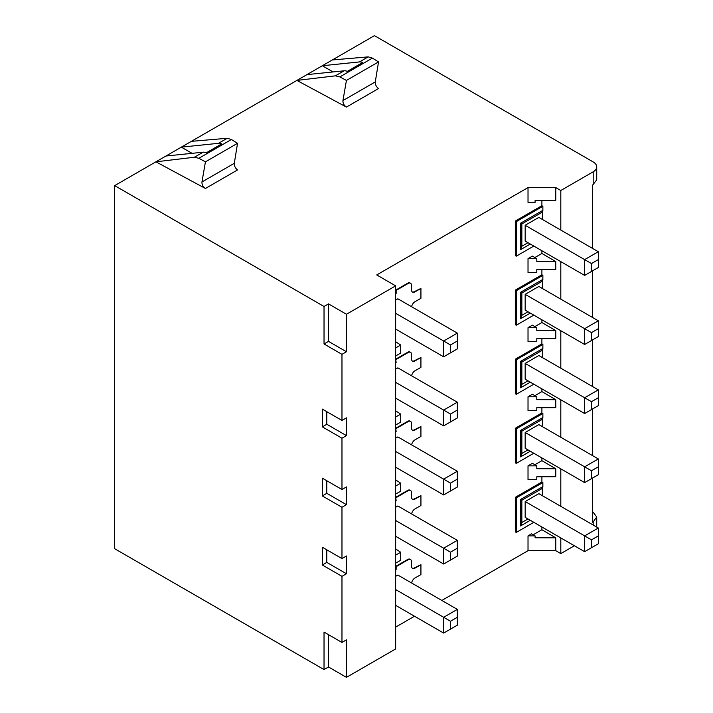 <?xml version="1.0" encoding="UTF-8"?>
<svg xmlns="http://www.w3.org/2000/svg" width="713" height="713" viewBox="0 0 713 713"><rect width="100%" height="100%" fill="white"/><g stroke="black" fill="none" stroke-linecap="round" stroke-linejoin="round"><path stroke-width="1.07" d="M328.515 634.677L328.515 666.994L346.456 677.35L346.456 639.855L341.973 642.449L324.032 632.083L324.032 669.578L114.686 548.716L114.686 185.621L155.915 161.815L205.442 188.482C203 186.815 201.841 184.649 201.957 181.975L205.433 161.842L198.865 158.295L194.373 157.243L155.915 161.815L165.951 156.022L203.116 152.199A12.085 6.978 60 0 1 206.324 152.778L221.707 143.901A12.085 6.978 60 0 0 218.49 143.322L181.334 147.145L165.951 156.022M560.81 230.076L560.81 190.505L593.189 171.806A12.085 6.978 180 0 0 596.728 166.878A12.085 6.978 180 0 0 593.189 161.94L374.441 35.65L181.334 147.145L192.064 153.34M341.973 642.449L341.973 576.336L322.321 564.99L322.321 547.236L341.973 558.582L341.973 507.273L322.321 495.927L322.321 478.165L341.973 489.51L341.973 438.21L322.321 426.855L322.321 409.102L341.973 420.447L341.973 354.343L324.032 343.978L324.032 306.483L114.686 185.621M346.456 677.35L395.644 648.955L395.644 285.86L376.731 274.942L528.021 187.59L528.021 202.394L535.089 202.394L535.089 200.513L555.775 200.451L555.775 187.59L560.81 190.505M341.973 576.336L346.456 573.751L346.456 555.988L341.973 558.582M341.973 507.273L346.456 504.679L346.456 486.926L341.973 489.51M341.973 438.21L346.456 435.616L346.456 417.854L341.973 420.447M346.456 351.75L328.515 341.393L328.515 303.898L346.456 314.255L346.456 351.75L341.973 354.343M346.456 314.255L395.644 285.86M395.644 555.16L400.697 552.245L400.697 560.258L395.644 563.172M400.697 552.245L395.644 548.974M536.791 465.839L536.791 468.708L555.775 468.762L555.775 476.721L536.791 476.774L536.791 479.644L528.021 479.644L528.021 465.839L532.406 463.298L536.791 465.839L528.021 465.839M541.898 476.756L541.898 481.988L542.869 482.558L516.283 497.897L515.312 497.335L541.898 481.988M516.283 497.897L516.283 532.433L515.312 531.889L515.312 497.335M541.898 526.996L541.898 529.732L533.164 534.777M528.021 535.891L531.55 533.85L535.089 535.891L528.021 535.891L528.021 550.686L441.837 600.444M414.494 616.237L395.644 627.11M412.301 568.225A4.822 2.781 -60 0 0 414.494 567.878L420.928 564.696L414.948 568.145A4.831 2.79 120 0 1 412.515 568.377A4.831 2.79 120 0 1 411.535 566.175L411.535 561.737A4.839 2.799 -60 0 0 410.545 559.527L410.091 559.259A4.848 2.799 120 0 0 407.658 559.491L395.679 566.398L395.644 569.117M412.301 499.153A4.822 2.781 120 0 0 414.494 498.815L420.928 495.624L414.948 499.082A4.831 2.79 120 0 1 412.515 499.305A4.831 2.79 120 0 1 411.535 497.113L411.535 492.665A4.839 2.799 -60 0 0 410.545 490.464L410.091 490.196A4.848 2.799 -60 0 1 410.305 490.348M395.644 500.401L395.679 497.335L407.658 490.428A4.848 2.799 -60 0 1 410.091 490.196M412.301 430.091A4.822 2.781 120 0 0 414.494 429.743L420.928 426.561L414.948 430.01A4.831 2.79 120 0 1 412.515 430.242A4.831 2.79 120 0 1 411.535 428.041L411.535 423.602A4.839 2.799 -60 0 0 410.545 421.392L410.091 421.125A4.848 2.799 -60 0 1 410.305 421.276M395.644 431.338L395.679 428.272L407.658 421.356A4.848 2.799 -60 0 1 410.091 421.125M412.301 361.028A4.822 2.781 120 0 0 414.494 360.68L420.928 357.489L414.948 360.947A4.831 2.79 120 0 1 412.515 361.179A4.831 2.79 120 0 1 411.535 358.978L411.535 354.539A4.839 2.799 -60 0 0 410.545 352.329L410.091 352.062A4.848 2.799 -60 0 1 410.305 352.213M395.644 362.266L395.679 359.2L407.658 352.293A4.848 2.799 -60 0 1 410.091 352.062M410.305 283.15A4.848 2.799 120 0 0 410.091 282.99A4.848 2.799 120 0 0 407.658 283.221L395.679 290.138L395.679 293.186L396.143 293.444L396.143 290.405L408.112 283.489A4.839 2.799 -60 0 1 410.545 283.257A4.839 2.799 -60 0 1 411.535 285.467L411.535 289.906A4.831 2.79 120 0 0 412.515 292.107A4.831 2.79 120 0 0 414.948 291.875L420.928 288.426L414.494 291.608A4.822 2.781 -60 0 1 412.301 291.956M541.898 200.496L541.898 205.718L515.312 221.066L515.312 255.619L516.283 256.172L516.283 221.636L515.312 221.066M541.898 250.726L541.898 253.471L555.775 261.564L555.775 269.514L536.791 269.576L536.791 272.446L528.021 272.446L528.021 258.632L532.406 256.101L536.791 258.632L528.021 258.632M534.875 257.527L541.898 253.471M515.312 290.138L516.283 290.699L516.283 325.235L515.312 324.691L515.312 290.138L541.898 274.781L541.898 269.559M555.775 330.627L536.791 330.574L536.791 327.704L532.406 325.173L528.021 327.704L528.021 341.518L536.791 341.518L536.791 338.639L555.775 338.586L555.775 330.627L541.898 322.534L541.898 319.798M541.898 322.534L534.875 326.59M515.312 359.2L516.283 359.771L516.283 394.298L515.312 393.754L515.312 359.2L541.898 343.853L541.898 338.63M555.775 399.699L536.791 399.636L536.791 396.767L532.406 394.236L528.021 396.767L528.021 410.581L536.791 410.581L536.791 407.711L555.775 407.649L555.775 399.699L541.898 391.597L541.898 388.861M541.898 391.597L534.875 395.662M515.312 428.272L516.283 428.834L516.283 463.37L515.312 462.826L515.312 428.272L541.898 412.916L541.898 407.693M555.775 468.762L541.898 460.669L541.898 457.924M541.898 460.669L534.875 464.724M541.898 529.732L555.775 537.834L555.775 550.686L560.81 553.591L560.81 537.914M560.81 506.337L560.81 468.851M560.81 437.274L560.81 399.779M560.81 368.211L560.81 330.716M560.81 299.139L560.81 261.644M542.352 488.387L521.845 500.223L520.561 499.483L542.869 486.596A4.831 2.79 -120 0 1 542.352 488.387L542.352 495.687M542.869 486.596L542.869 482.558M530.303 451.231L520.561 456.855L520.561 430.411L542.869 417.533A4.831 2.79 -120 0 1 542.352 419.315L542.352 426.615M542.869 417.533L542.869 413.487L541.898 412.916M530.303 382.168L520.561 387.792L520.561 361.348L542.869 348.47A4.831 2.79 -120 0 1 542.352 350.252L542.352 357.552M542.869 348.47L542.869 344.424L541.898 343.853M530.303 313.096L520.561 318.72L520.561 292.277L542.869 279.398A4.831 2.79 -120 0 1 542.352 281.18L542.352 288.489M542.869 279.398L542.869 275.352L541.898 274.781M542.352 219.417L542.352 212.118A4.831 2.79 -120 0 0 542.869 210.335L542.869 206.289L541.898 205.718M593.189 525.035L593.189 521.943L592.655 522.255L592.655 477.986M592.655 455.66L592.655 408.914M592.655 386.589L592.655 339.851M592.655 317.526L592.655 270.78M592.655 248.463L592.655 185.068L596.728 179.872M560.81 553.591L574.393 545.757M306.938 74.624L344.103 70.801L335.36 75.845L296.902 80.417L346.429 107.084C343.987 105.417 342.828 103.251 342.944 100.578L346.429 80.435L378.532 61.906L375.288 81.906L342.944 100.578M555.775 187.59L528.021 187.59M328.515 303.898L324.032 306.483M333.051 71.942L322.321 65.739L359.477 61.924A12.085 6.978 60 0 1 362.694 62.494L347.32 71.38A12.085 6.978 60 0 0 344.103 70.801M332.365 59.945L368.211 56.88L372.4 58.11L378.532 61.906M191.378 141.343L227.224 138.277L231.413 139.507L237.545 143.304L234.301 163.304L201.957 181.975M335.36 75.845L339.851 76.897L346.429 80.435M205.442 188.482L237.545 169.944C235.272 168.188 234.194 165.969 234.301 163.304M346.429 107.084L378.532 88.546C376.259 86.79 375.181 84.571 375.288 81.906M237.545 143.304L205.433 161.842M328.515 341.393L324.032 343.978M593.189 521.943L596.728 516.97L592.655 511.604M328.515 666.994L324.032 669.578M528.021 550.686L555.775 550.686M535.089 535.891L535.089 537.771L555.775 537.834M516.283 532.433L533.805 522.317M521.845 500.223L521.845 522.504L527.985 518.966M538.841 493.654L525.169 501.551L525.169 517.335L584.642 551.675L584.642 535.891L598.314 527.994L538.841 493.654M521.845 522.504L520.561 525.927L520.561 499.483M525.169 501.551L591.478 539.83L598.314 535.891L598.314 527.994M584.642 551.675L598.314 543.778L598.314 535.891M591.478 547.727L591.478 539.83M516.283 463.37L533.805 453.254M542.869 413.487L516.283 428.834M520.561 430.411L521.845 431.16L521.845 453.441L527.985 449.894M542.352 419.315L521.845 431.16M525.169 432.488L525.169 448.272L584.642 482.603L584.642 466.819L525.169 432.488L538.841 424.591L598.314 458.931L584.642 466.819L591.478 470.767L591.478 478.664L598.314 474.715L598.314 466.819L591.478 470.767M520.561 456.855L521.845 453.441M584.642 482.603L591.478 478.664M598.314 458.931L598.314 466.819M536.791 396.767L528.021 396.767M516.283 394.298L533.805 384.191M542.869 344.424L516.283 359.771M520.561 361.348L521.845 362.088L521.845 384.378L527.985 380.831M542.352 350.252L521.845 362.088M525.169 363.416L525.169 379.209L584.642 413.54L584.642 397.756L525.169 363.416L538.841 355.529L598.314 389.859L584.642 397.756L591.478 401.704L591.478 409.592L598.314 405.644L598.314 397.756L591.478 401.704M520.561 387.792L521.845 384.378M584.642 413.54L591.478 409.592M598.314 389.859L598.314 397.756M536.791 327.704L528.021 327.704M516.283 325.235L533.805 315.119M542.869 275.352L516.283 290.699M520.561 292.277L521.845 293.025L521.845 315.306L527.985 311.759M542.352 281.18L521.845 293.025M525.169 294.353L525.169 310.137L584.642 344.477L584.642 328.684L525.169 294.353L538.841 286.457L598.314 320.797L584.642 328.684L591.478 332.632L591.478 340.529L598.314 336.581L598.314 328.684L591.478 332.632M520.561 318.72L521.845 315.306M584.642 344.477L591.478 340.529M598.314 320.797L598.314 328.684M536.791 258.632L536.791 261.511L555.775 261.564M533.805 246.056L516.283 256.172M516.283 221.636L542.869 206.289M542.352 212.118L521.845 223.953L520.561 223.214L542.869 210.335M521.845 223.953L521.845 246.243L527.985 242.696M591.478 263.569L598.314 259.621L598.314 267.518L591.478 271.457L591.478 263.569L584.642 259.621L598.314 251.725L538.841 217.394L525.169 225.281L584.642 259.621L584.642 275.405L525.169 241.074L525.169 225.281M521.845 246.243L520.561 249.657L520.561 223.214M591.478 271.457L584.642 275.405M598.314 259.621L598.314 251.725M395.644 569.642L396.143 569.357L395.679 569.09M410.545 559.527A4.839 2.799 -60 0 0 408.112 559.758L396.143 566.666L395.679 566.398M396.143 566.666L396.143 569.357M420.928 564.696L420.928 574.571L414.948 578.02A4.831 2.79 120 0 0 411.615 583.002M395.644 605.355L443.655 633.073L457.327 625.176L457.327 609.392L397.854 575.061L395.644 576.336M457.327 609.392L443.655 617.289L395.644 589.571M457.327 617.289L450.491 621.237L443.655 617.289L443.655 633.073M450.491 629.124L450.491 621.237M395.644 494.109L400.697 491.195L400.697 483.173L395.644 479.902M395.679 500.383L396.143 500.642L395.644 500.927M395.679 497.335L396.143 500.642M410.545 490.464A4.839 2.799 -60 0 0 408.112 490.696L396.143 497.603M420.928 495.624L420.928 505.499L414.948 508.957A4.831 2.79 120 0 0 411.615 513.939M395.644 507.264L397.854 505.989L457.327 540.329L443.655 548.217L450.491 552.165L450.491 560.062L457.327 556.113L457.327 548.217L450.491 552.165M450.491 560.062L443.655 564.01L395.644 536.292M443.655 564.01L443.655 548.217L395.644 520.499M457.327 540.329L457.327 548.217M395.644 486.088L400.697 483.173M395.644 425.046L400.697 422.123L400.697 414.11L395.644 410.84M395.679 431.312L396.143 431.579L395.644 431.864M395.679 428.272L396.143 431.579M410.545 421.392A4.839 2.799 -60 0 0 408.112 421.624L396.143 428.531M420.928 426.561L420.928 436.436L414.948 439.885A4.831 2.79 120 0 0 411.615 444.867M395.644 438.201L397.854 436.926L457.327 471.257L443.655 479.154L450.491 483.102L450.491 490.99L457.327 487.05L457.327 479.154L450.491 483.102M450.491 490.99L443.655 494.938L395.644 467.22M443.655 494.938L443.655 479.154L395.644 451.436M457.327 471.257L457.327 479.154M395.644 417.025L400.697 414.11M395.644 355.974L400.697 353.06L400.697 345.039L395.644 347.953M395.679 362.249L396.143 362.507L395.644 362.801M395.679 359.2L396.143 362.507M410.545 352.329A4.839 2.799 -60 0 0 408.112 352.561L396.143 359.468M420.928 357.489L420.928 367.373L414.948 370.822A4.831 2.79 120 0 0 411.615 375.804M395.644 369.138L397.854 367.855L457.327 402.194L443.655 410.082L450.491 414.03L450.491 421.927L457.327 417.978L457.327 410.082L450.491 414.03M450.491 421.927L443.655 425.875L395.644 398.157M443.655 425.875L443.655 410.082L395.644 382.364M457.327 402.194L457.327 410.082M395.644 341.768L400.697 345.039M396.143 293.444L395.644 293.729M396.143 290.405L395.679 290.138M411.615 306.733A4.831 2.79 120 0 1 414.948 301.759L420.928 298.301L420.928 288.426M450.491 344.967L457.327 341.019L457.327 348.915L450.491 352.864L450.491 344.967L443.655 341.019L457.327 333.123L397.854 298.792L395.644 300.066M395.644 329.085L443.655 356.803L450.491 352.864M395.644 313.301L443.655 341.019L443.655 356.803M457.327 341.019L457.327 333.123M346.456 573.751L326.804 562.405L322.321 564.99M326.804 549.821L326.804 562.405M346.456 504.679L326.804 493.334L322.321 495.927M326.804 480.758L326.804 493.334M346.456 435.616L326.804 424.271L322.321 426.855M326.804 411.686L326.804 424.271M593.189 171.806L593.189 184.765M368.211 56.88L359.477 61.924M227.224 138.277L218.49 143.322M203.116 152.199L194.373 157.243M231.413 139.507L198.865 158.295M372.4 58.11L339.851 76.897M530.303 520.294L520.561 525.927M530.303 244.033L520.561 249.657M408.112 559.758L407.658 559.491M414.494 567.878L414.948 568.145M408.112 490.696L407.658 490.428M414.494 498.815L414.948 499.082M408.112 421.624L407.658 421.356M414.494 429.743L414.948 430.01M408.112 352.561L407.658 352.293M414.494 360.68L414.948 360.947M408.112 283.489L407.658 283.221M414.494 291.608L414.948 291.875M596.728 166.878L596.728 179.908M596.728 516.934L596.728 527.076M410.545 283.257L410.091 282.99"/></g></svg>
